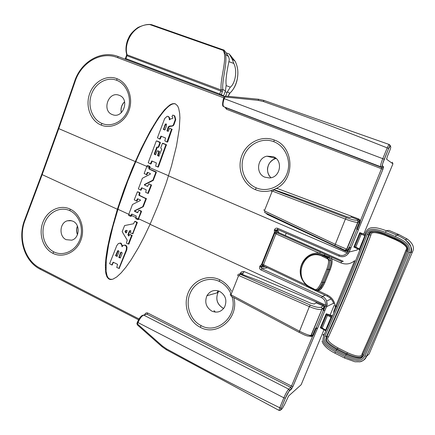 <?xml version="1.0" encoding="UTF-8"?>
<svg xmlns="http://www.w3.org/2000/svg" width="435" height="435" viewBox="0 0 435 435"><rect width="100%" height="100%" fill="white"/><g stroke="black" fill="none" stroke-linecap="round" stroke-linejoin="round"><path stroke-width="0.65" d="M392.25 162.217L392.941 163.826L386.633 159.281L387.406 156.301L389.646 150.896C390.565 148.585 390.924 147.204 390.717 146.753L390.043 146.274L388.694 148.509L384.241 159.275C382.718 163.114 382.137 165.387 382.495 166.078L383.556 166.741L382.958 169.188L358.353 229.772L357.265 229.294L360.207 222.111L360.457 220.637L359 219.071L277.579 188.605L276.372 188.393L273.387 189.785M263.055 265.665L262.245 265.66L261.451 266.372L259.989 265.926L261.544 264.513L262.066 264.725L262.251 265.644L261.544 264.513L274.354 232.578L274.528 229.664C275.235 228.315 276.296 227.864 277.709 228.315L339.235 254.964L338.995 256.106C342.791 257.455 345.928 256.558 348.413 253.431L349.164 252.044L357.14 249.994L357.641 248.787M363.785 233.997L392.941 163.826M286.203 233.22L285.284 235.487M321.726 288.166L320.834 287.763M310.215 336.304L312.499 336.451L313.341 335.276L316.256 328.316L317.458 328.469L292.929 386.492L291.439 389.129L289.416 390.902C288.291 392.109 286.948 394.523 285.387 398.145L281.271 408.079C280.744 409.417 280.646 409.982 280.977 409.77L282.304 408.585L284.735 404.218L288.552 396.067L301.14 384.768L323.993 329.768M330.154 314.94L334.183 305.239M136.894 323.52L137.416 324.95L137.482 323.993L136.96 323.346L137.433 322.112M310.905 335.934L312.004 335.836L312.499 336.451L291.493 386.068L147.835 313.069C146.584 312.586 145.611 312.982 144.92 314.255L144.719 314.728M144.92 314.255L145.382 314.538M325.179 295.213L322.357 296.398C324.39 297.371 325.815 298.927 326.62 301.058L326.957 305.212L326.511 306.708L324.814 310.797L323.705 310.421L324.907 306.648L323.51 305.06L244.524 271.728C242.545 271.114 241.077 271.75 240.115 273.631L243.143 273.006L244.155 271.598M233.774 297.578C239.582 317.887 217.043 336.989 200.236 327.245C188.643 321.585 182.907 305.468 188.159 292.826C193.2 280.113 207.941 274.061 219.686 279.738C224.672 282.141 228.56 285.925 231.355 291.102M259.989 265.926L259.7 266.65C259.276 268.101 259.706 269.205 260.995 269.956L321.59 297.692C324.532 299.291 325.81 301.743 325.429 305.049L150.064 224.313L143.98 237.162L138.417 247.694L131.136 259.798L125.938 267.172L121.104 272.924L116.759 276.932L113.008 279.118L110.881 279.542L109.076 279.134L107.015 276.986L105.759 273.044L105.352 265.143L105.988 257.411L107.391 248.303L110.376 234.356L117.374 209.262L42.151 174.631L25.23 219.789C17.884 237.521 24.616 260.685 40.292 268.254L138.993 318.953M326.957 305.212L325.429 305.049L324.907 306.648L324.021 306.909L323.091 305.849L316.022 302.874L316.473 302.108M70.144 209.099C80.257 213.705 85.592 228.516 80.763 240.544C76.092 252.675 62.624 258.412 52.858 253.306C42.967 248.488 38.291 233.905 42.956 222.122C47.442 210.284 60.128 204.249 70.144 209.099L69.964 210.73C79.382 215.053 84.238 228.772 79.741 239.951C75.364 251.207 62.912 256.585 53.804 251.86C44.598 247.374 40.33 233.829 44.691 222.845C48.916 211.85 60.612 206.223 69.964 210.73M323.51 305.06L323.091 305.849L321.182 307.115C319.159 307.855 315.533 307.164 310.307 305.049L240.12 274.202C239.016 273.854 238.195 274.213 237.657 275.268L238.467 275.937L231.159 294.299L231.404 294.995L299.296 331.078C304.739 333.846 308.627 335.314 310.954 335.483L312.651 335.108L315.538 328.218L316.201 327.724L317.572 328.371L324.814 310.797M324.662 308.11L323.972 307.942L324.021 306.909M323.705 310.421L323.042 310.193L323.972 307.942L321.764 309.367C319.138 309.889 315.005 308.97 309.367 306.61L310.307 305.049M309.508 336.293L311.242 335.445L322.204 308.605L324.086 307.338L323.042 310.193M323.417 310.302L316.201 327.724M310.9 335.94L311.971 335.836L312.673 335.097L313.341 335.276M315.538 328.218L312.673 335.097L311.971 335.836M316.022 302.874L314.266 304.022L311.155 303.374L258.548 280.559L240.849 273.903L238.842 274.142M242.529 274.539L243.143 273.006M339.806 248.032L340.605 248.374M347.511 247.798L347.228 247.825M360.207 222.111L359.522 221.899L359.555 220.817L358.598 219.822L351.311 217.108L351.746 216.374M351.311 217.108L349.919 217.527L346.825 216.728L292.467 196.114L274.36 189.796L272.99 189.758M265.85 213.085L267.367 214.46L345.771 251.256L347.864 251.207L348.734 249.984L348.054 249.772L349.006 247.477L349.528 247.249L350.936 247.852L358.418 229.805L356.613 229.006L359.522 221.899L357.739 222.426C355.324 222.356 351.208 221.236 345.401 219.061L346.303 217.609L273.707 189.877C272.571 189.573 271.728 189.964 271.174 191.057L272.076 191.53L264.567 210.393L264.823 211.089L335.042 244.22L348.054 249.772L347.358 250.544L344.933 250.239L346.624 249.282L357.739 222.426L358.054 221.295L357.091 220.289C355.275 220.463 351.681 219.572 346.303 217.609M339.066 248.091L340.779 247.95M271.576 190.41C265.97 192.025 260.549 191.759 255.323 189.617C243.105 184.63 236.732 168.872 241.806 155.681C246.678 142.381 261.946 135.062 274.246 140.016C293.842 146.28 295.653 179.166 276.372 188.393M339.235 254.964C342.399 256.079 345.02 255.334 347.092 252.73L347.864 251.207L347.358 250.544M117.374 209.262L124.051 189.464L132.305 168.378L141.206 148.585L150.129 131.245L158.585 117.434L164.713 109.538L170.036 104.84L172.342 103.769L175.278 103.802L177.545 105.808L178.649 108.223L179.666 113.404L179.9 117.847L179.28 128.874L176.458 146.068L171.488 166.001L166.165 183.097L158.269 204.793L150.064 224.313M223.742 97.815L117.379 57.567C100.746 50.786 80.807 62.879 74.956 81.921L58.752 128.613L58.317 128.341L74.494 81.709M225.047 107.325L226.494 109.245L381.484 168.72L360.457 220.637L358.054 221.295L358.032 222.383L346.869 249.358L344.939 250.239M116.95 78.681C127.504 82.596 133.637 97.5 129.108 110.131C124.769 122.806 111.3 129.51 101.012 125.03C90.621 120.794 85.216 106.444 89.501 94.112C93.617 81.682 106.504 74.461 116.95 78.681L116.77 80.328C126.585 83.988 132.229 97.821 128.048 109.582C124.013 121.349 111.632 127.613 102.013 123.464C92.312 119.505 87.364 106.189 91.328 94.699C95.173 83.139 107.048 76.408 116.77 80.328M357.265 229.294L356.613 229.006M356.999 229.212L349.528 247.249M274.36 189.796L273.707 189.877L272.734 191.226L345.401 219.061L334.76 245.655L344.737 250.163M347.717 251.571L349.164 252.044L350.936 247.852M348.734 249.984L349.707 247.629L350.887 247.879M349.006 247.477L349.707 247.629M384.241 159.275L382.773 158.677C380.946 163.299 380.255 166.023 380.712 166.85L381.789 167.502L381.484 168.72L382.958 169.188M226.352 107.94L381.789 167.502L381.18 166.937L223.965 106.82C222.649 105.71 222.736 102.981 224.232 98.631L225.428 96.059L258.667 99.262L264.04 100.441M390.043 146.274L389.233 144.507C388.836 144.627 388.172 145.758 387.232 147.895C317.637 120.267 296.251 113.203 263.257 101.469L264.05 100.447L389.216 144.507M135.829 160.238L136.351 160.33L127.776 181.014L118.804 206.462L112.861 226.749L108.581 244.965L106.254 260.097L106.086 271.277L107.07 275.795L108.174 277.829L109.636 279.058L112.018 279.401M134.056 164.278L134.584 164.365M137.612 156.268L138.134 156.372L136.351 160.33M139.407 152.38L139.929 152.489L138.134 156.372M141.206 148.585L141.723 148.694L139.929 152.489M143.006 144.882L143.517 145.002L141.723 148.694M144.801 141.288L145.312 141.413L143.517 145.002M146.59 137.813L147.101 137.944L145.312 141.413M148.368 134.464L148.873 134.594L147.101 137.944M150.129 131.245L150.635 131.386L148.873 134.594M151.875 128.167L152.38 128.314L150.635 131.386M153.593 125.242L154.099 125.389L152.38 128.314M155.29 122.474L155.79 122.626L154.099 125.389M156.953 119.87L157.454 120.022L155.79 122.626M158.585 117.434L159.085 117.591L157.454 120.022M160.183 115.177L160.678 115.34L159.085 117.591M161.738 113.105L162.228 113.274L160.678 115.34M163.25 111.224L163.739 111.393L162.228 113.274M164.713 109.538L165.202 109.712L163.739 111.393M166.126 108.054L166.616 108.228L165.202 109.712M167.486 106.771L167.975 106.95L166.616 108.228M168.791 105.7L169.275 105.879L167.975 106.95M170.036 104.84L170.52 105.02L169.275 105.879M171.221 104.199L171.7 104.378L170.52 105.02M172.342 103.769L172.82 103.954L171.7 104.378M173.391 103.563L173.869 103.742L172.82 103.954M174.37 103.573L174.848 103.753L173.869 103.742M175.49 103.916L174.848 103.753M263.142 265.698L262.191 265.66L261.163 267.09L259.7 266.65M263.414 265.845L263.093 265.698L263.262 264.627L262.066 264.725L274.882 232.79L274.354 232.578L275.768 231.964L274.882 232.79L275.676 233.704L319.54 253.328C305.441 251 294.87 268.928 303.097 281.081M278.704 232.556L276.464 232.524L275.768 231.964L275.708 230.871L278.079 230.925L278.704 232.556L343.286 261.348L341.703 261.647L340.85 262.865C345.912 264.861 350.523 264.121 354.683 260.647L335.32 307.208C334.917 301.7 332.313 297.671 327.506 295.12L317.996 290.602C320.029 290.77 322.33 288.057 324.907 282.451L330.241 269.526C332.389 263.659 332.704 260 331.198 258.548L340.85 262.865M274.24 230.392L275.698 230.871L275.997 230.148L278.71 229.968M336.124 307.648L336.141 305.229M359.522 361.871C363.41 360.832 365.704 359.044 366.4 356.51L369.13 353.965L412.445 251.914C414.702 247.809 413.027 243.551 407.432 239.147L398.998 234.623L388.879 230.392L386.378 230.746C370.647 224.89 367.983 228.043 365.128 233.28L365.938 234.073C353.291 267.65 339.256 301.39 323.841 335.303C322.194 340.458 321.808 344.221 335.374 351.817L344.933 356.64C359.125 363.154 362.279 360.446 364.954 355.77C380.641 320.976 395.257 286.496 408.808 252.333C410.232 247.303 409.917 243.208 395.464 236.542L385.421 232.323C370.723 226.825 368.314 229.501 365.938 234.073M361.751 245.074L359.506 250.87M327.392 296.24L327.506 295.12M335.32 307.208L333.852 311.02M332.563 315.799L328.838 324.205M317.898 291.727L317.996 290.602L316.174 290.216M263.501 265.867L263.501 264.736L275.915 233.812L276.829 232.681L276.464 232.524L275.676 233.704M276.829 232.681L332.063 257.341L331.198 258.548L328.985 257.052L328.588 257.52L324.015 255.454L323.074 255.682L327.354 257.786L329.572 260.587C330.132 262.278 329.567 265.29 327.876 269.624L326.788 269.249L321.498 282.092C318.512 288.508 316.049 290.83 314.103 289.052L309.878 286.877C291.869 277.938 304.337 247.227 322.411 256.34L326.69 258.45C329.175 258.89 329.208 262.49 326.788 269.249M330.241 269.526L329.3 269.221C330.97 264.958 331.503 261.973 330.91 260.277L328.588 257.52L327.354 257.786L326.69 258.45M324.907 282.451L323.988 282.157L320.263 288.416C319.589 289.237 318.599 289.732 317.294 289.9C319.236 290.237 321.46 287.66 323.966 282.157L329.3 269.221L327.876 269.624L322.585 282.462C319.317 289.389 316.517 291.836 314.184 289.802L314.103 289.052M320.416 252.142L319.54 253.328L328.985 257.052L329.648 256.28M309.856 287.578C305.142 284.914 302.167 280.879 300.938 275.475L300.938 275.475C297.627 262.474 310.846 249.505 323.074 255.682L322.411 256.34M394.996 237.722C408.476 244.051 408.835 247.341 407.568 251.821C394.05 285.953 379.45 320.405 363.774 355.172C361.393 359.332 358.793 361.425 345.472 355.422L335.94 350.621C323.384 343.623 323.471 340.322 324.972 335.858C340.393 301.928 354.438 268.172 367.113 234.585C369.146 230.566 371.332 228.402 384.991 233.513L394.996 237.722L394.871 238.652L399.77 241.006C406.246 244.867 408.536 248.195 406.638 250.979L407.568 251.821M408.808 252.333L410.493 252.572C413.016 249.706 411.211 245.378 405.083 239.582L405.072 239.576C403 238.065 400.113 236.526 396.415 234.949L386.378 230.746L385.421 232.323M406.616 251.033C393.088 285.268 378.461 319.801 362.736 354.639M363.774 355.172L362.708 354.704C362.165 359.152 356.656 359.049 346.173 354.389L346.864 353.753C355.83 357.646 360.871 358.386 361.985 355.96M335.94 350.621L336.652 349.604C328.893 345.221 325.282 341.861 325.815 339.523L326.424 336.592C341.91 302.499 356.037 268.585 368.793 234.84C368.76 230.664 374.122 230.528 384.866 234.438M324.972 335.858L326.424 336.592L326.995 336.255L326.484 339.093C326.054 341.344 329.687 344.645 337.375 348.99L346.864 353.753L347.565 352.709C356.966 356.907 361.811 357.244 362.105 353.72C377.83 318.877 392.462 284.311 406.002 250.022C408.264 247.537 404.653 244.062 395.176 239.593L385.252 235.406C375.568 231.833 370.789 231.73 370.908 235.085C358.076 268.884 343.922 302.847 328.441 336.984C326.032 339.349 329.246 343.008 338.087 347.962L347.565 352.709M367.113 234.585L369.239 234.829C356.488 268.471 342.41 302.281 326.995 336.255L328.441 336.984M375.084 231.643C371.811 231.502 369.859 232.562 369.239 234.829L370.908 235.085M345.472 355.422L346.173 354.389L336.652 349.604L338.087 347.962M321.025 328.137L320.377 327.865L320.535 327.256L326.255 313.749L332.536 315.864M331.872 315.739L331.035 316.272L332.46 316.033M320.535 327.256L321.231 327.566L326.506 314.858L327.49 315.348L322.21 328.066L325.668 330.029L330.964 317.294L327.49 315.348L328.175 314.674L331.035 316.272L330.964 317.294L331.503 317.8M326.098 330.323L325.668 330.029L325.201 330.453L322.248 328.773L322.21 328.066L321.231 327.566L321.025 328.153L322.172 328.708M358.918 249.375L359.669 250.451M365.558 234.737L364.889 234.84L364.862 235.765L359.479 233.367L359.903 232.627L365.672 234.78M353.889 247.107L354.552 247.379L353.889 247.107L354.068 246.411L354.781 246.705L354.547 247.384L355.808 247.934M359.479 233.367L354.068 246.411M361.887 233.47L360.561 232.899L360.196 233.66L354.781 246.705L355.797 247.151L361.219 234.101L361.887 233.47L365.617 234.927M365.237 235.944L364.862 235.765L359.43 248.836L358.875 249.364L355.852 247.955L355.797 247.151L360.028 249.217M292.929 386.492L291.493 386.068L290.759 387.389L288.731 389.146C287.366 390.576 285.746 393.468 283.87 397.824L279.754 407.774C215.276 375.748 196.299 364.97 166.48 348.854L162.288 345.907L137.482 323.993L138.025 322.585C139.755 318.54 141.641 316.055 143.691 315.125L146.943 314.19L143.545 315.065M315.56 328.202L316.256 328.316M279.754 407.774L279.096 410.433C281.711 410.243 280.14 409.4 281.217 408.117L279.754 407.774M110.881 279.542L111.436 279.46M109.935 279.444L110.495 279.362M109.076 279.134L109.636 279.058M108.299 278.623L108.864 278.547M107.614 277.905L108.174 277.829M107.015 276.986L107.575 276.916M106.504 275.872L107.07 275.795M106.086 274.556L106.651 274.48M105.759 273.044L106.319 272.973M105.52 271.342L106.086 271.277M105.373 269.455L105.939 269.39M105.319 267.389L105.884 267.324M105.352 265.143L105.917 265.084M105.477 262.729L106.042 262.675M105.689 260.146L106.254 260.097M105.988 257.411L106.548 257.362M106.374 254.518L106.934 254.475M106.841 251.479L107.401 251.441M107.391 248.303L107.951 248.271M108.021 244.992L108.581 244.965M108.734 241.561L109.288 241.539M109.517 238.01L110.077 237.994M110.376 234.356L110.936 234.34M111.311 230.599L111.866 230.588M112.312 226.749L112.861 226.749M113.377 222.818L113.926 222.818M114.508 218.81L115.057 218.821M115.699 214.738L116.248 214.754M116.95 210.611L117.499 210.632M118.26 206.435L118.804 206.462M119.625 202.226L120.169 202.259M121.05 197.985L121.593 198.023M122.529 193.727L123.067 193.771M124.051 189.464L124.589 189.513M125.628 185.201L126.161 185.261M127.243 180.949L127.776 181.014M128.896 176.724L129.429 176.795M130.587 172.526L131.114 172.608M132.305 168.378L132.838 168.459M138.205 219.599L141.549 211.475L141.027 211.453L138.221 218.859L135.883 217.783L135.802 218.723L137.672 219.588L138.221 218.859M139.004 210.225L141.413 211.105L141.549 211.475M137.906 191.862L139.923 192.71L139.483 195.337L146.372 198.724L143.267 206.728L135.029 210.796L135.035 211.312L137.83 212.595M137.911 198.817L137.117 200.883L136.421 201.013M147.867 172.494L146.807 174.794L144.159 173.516L147.122 165.637L147.46 165.474L149.493 166.654L149.161 167.529L146.796 166.513M142.033 187.925L141.027 190.171L138.357 188.904L142.37 178.258L150.379 174.103L150.374 173.581L147.601 172.38M147.737 186.343L144.415 185.049L147.606 186.414L148.835 183.902L151.505 185.174L148.27 193.385L145.725 192.482L146.198 189.769L141.777 187.811M144.931 185.109L144.926 184.587L144.415 184.527L152.87 180.172L155.871 172.244L148.906 168.932L149.161 167.529M168.557 175.74L149.667 167.611L149.417 169.019L156.236 171.956L156.372 172.325L153.24 180.394L144.926 184.587M131.038 216.298L132.131 214.123M119.195 268.4L126.808 249.864L127.047 247.036L125.916 245.302L124.513 245.063M122.463 246.145L121.191 243.268L119.859 243.045M112.148 264.931L113.443 262.31M128.836 244.008L132.158 235.395L131.626 235.406L128.287 244.03L126.427 243.143L127.205 240.115L122.17 231.697L124.606 225.564L133.523 223.764L134.801 221.35L136.813 222.584L132.583 233.649L130.386 232.921L130.832 231.039L130.554 230.653L129.51 230.86L127.917 234.683L128.842 236.009L129.57 234.53L131.626 235.406M129.75 234.525L132.158 235.395M129.005 235.792L128.456 234.666L129.858 231.018L130.761 230.708M132.789 233.791L137.335 222.589L136.677 222.214M134.796 221.344L137.199 222.22M132.093 214.183L136.269 216.026L135.883 217.783M131.566 214.167L131.044 215.553L128.716 214.482L128.635 215.423L130.495 216.282L131.044 215.553M137.862 198.904L140.418 199.942L140.418 200.464L132.479 204.499L128.716 214.482M137.34 198.866L136.411 201.019L134.252 199.795L137.389 191.808L139.407 192.661L138.961 195.293L145.861 198.686L142.751 206.701L134.502 210.774L134.507 211.296L137.536 212.677M139.532 210.252L138.678 210.382L137.705 212.688M139.015 210.23L141.027 211.453M126.808 249.864L126.27 249.897L126.514 247.069L125.378 245.335L125.916 245.302M119.505 268.248L118.956 268.308L126.27 249.897M118.956 268.308L116.781 267.547L117.526 264.311L113.225 262.207L111.779 264.975L109.609 263.713L116.792 245.574L118.467 243.442L120.647 243.295L121.865 245.443L121.969 246.737L123.426 245.28L125.378 245.335M120.914 243.138L120.37 243.165M121.191 243.268L120.647 243.295M122.409 245.416L121.865 245.443M125.639 245.166L125.101 245.199M117.211 256.324L116.15 255.503L115.601 255.546L117.086 256.471L118.924 252.023C119.098 251.077 118.706 250.647 117.744 250.75L118.342 250.69M115.601 255.546L117.744 250.75M120.468 252.757L120.892 252.278C121.805 252.099 122.202 252.523 122.083 253.545L120.256 258.004L118.885 257.449L120.468 252.757L121.495 252.208M116.15 255.503L118.287 250.712M117.852 251.196L117.303 251.234M121.006 252.735L119.304 257.036L120.375 257.863M126.297 232.866L127.123 230.713L126.851 230.327L125.465 230.61L125.073 231.409L125.856 232.915L126.297 232.866M126.324 232.79L125.606 231.398L125.998 230.599L127.053 230.387M149.667 167.611L149.999 166.741L149.352 166.29M147.449 165.474L149.863 166.377M158.171 167.111L157.677 167.024L158.411 166.926L166.415 144.719L165.925 144.599L157.916 166.844L155.665 166.186L156.355 162.891L151.804 160.972L150.358 163.892L148.232 162.695L156.247 141.07L156.584 140.902L159.911 142.588L158.253 147.101L156.785 147.101L154.235 153.979L155.567 154.833L157.225 150.869L158.857 151.244L157.59 155.393L158.846 156.23L161.782 149.069L160.7 148.003L162.38 143.436L165.925 144.599M163.141 143.371L166.415 144.719M158.063 150.814L159.487 151.723L158.084 155.496L159.063 156.214M157.421 147.057L154.74 154.082L155.703 154.795M158.476 147.4L157.981 147.28L158.748 147.215L160.406 142.713L159.77 142.223M157.019 141.011L160.265 142.343M150.369 163.892L151.103 163.799L152.174 161.108M167.415 142.142L166.926 142.017L167.703 141.962L172.042 129.266L171.559 129.124L166.926 142.017L164.811 140.842L165.566 138.009L161.026 136.15L159.542 138.972L157.443 137.803L164.696 118.499L167.122 116.314L168.057 116.373L169.095 117.597L169.405 119.864L170.852 118.777L172.717 118.565L172.749 117.281L171.961 116.575L172.766 115.074L174.288 115.748L175.278 119.511L175.751 119.674L174.767 115.911L174.022 115.569L174.495 115.726M170.063 128.472L172.042 129.266M175.751 119.674L173.908 124.85L173.173 125.775L169.144 126.65L167.377 130.756L168.138 131.375M172.766 115.074L174.37 115.688M169.846 119.446L169.579 117.76L168.399 116.488M159.558 138.972L160.33 138.917L161.385 136.291M144.415 185.049L144.415 184.527M149.471 183.978L150.999 185.12L147.759 193.341L148.27 193.385M141.968 188.029L141.647 187.795M141.451 187.969L140.505 190.122L141.027 190.171M147.78 172.619L147.269 172.543L147.498 172.363M147.269 172.543L146.296 174.718L146.807 174.794M169.819 119.043L169.335 118.88M173.908 124.85L173.429 124.698L175.278 119.511M173.173 125.775L169.645 126.036L168.66 126.503L167.97 127.613L167.035 130.984L168.318 131.196L169.601 128.33L171.559 129.124M173.429 124.698L172.695 125.623M172.14 126.242L171.662 126.09M171.385 126.242L170.901 126.096M170.721 126.199L170.237 126.052M170.128 126.183L169.645 126.036M166.366 126.172L166.371 124.209L165.931 123.883L165.229 124.356L163.468 129.527L165.039 129.864L166.366 126.172M166.273 124.057L165.246 125.313L163.816 129.304L164.86 130.038M165.246 125.313L164.756 125.166M165.719 124.502L165.229 124.356M166.045 124.176L165.556 124.024M223.449 96.287L225.433 90.85L226.2 84.923C225.145 79.235 228.114 65.446 229.147 60.438C229.414 59.812 229.201 58.518 228.527 56.566C225.509 51.721 223.813 49.508 223.443 49.916L151.489 24.643L149.776 24.556L223.237 50.395L223.443 49.916M221.246 95.455L222.823 89.512C221.687 81.166 227.364 64.244 225.575 54.495L223.427 49.933M219.419 94.765L221.181 90.007C219.659 79.567 227.837 58.42 223.237 50.395M126.612 54.288L127.118 54.837L221.181 90.007L222.823 89.512L225.433 90.85M149.651 24.485L149.776 24.556C132.441 24.306 123.594 44.066 127.091 54.728L126.585 53.967C125.508 49.976 125.835 45.376 127.569 40.178L129.499 36.056C131.272 33.103 134.121 30.232 138.047 27.443C145.404 24.229 148.128 24.49 149.683 24.436L151.489 24.643M232.127 59.089L229.196 53.94L235.041 61.134L232.127 59.089L233.791 63.434C237.94 71.514 234.585 84.395 230.316 87.136L227.054 92.448L225.107 91.736M227.054 92.448L225.651 96.081M227.309 91.807L229.789 93.302C233.013 90.072 235.188 86.549 236.319 82.737C236.852 81.437 238.315 76.06 237.7 69.605C237.151 66.234 236.265 63.412 235.041 61.134C241.61 73.607 235.455 88.561 229.849 93.106L228.19 96.325M228.788 94.863L229.354 93.764M230.49 55.375L234.334 60.639M345.771 251.256L345.977 250.593M273.082 156.605C283.489 160.14 280.444 177.828 269.423 177.937L264.926 177.197C255.492 173.859 256.96 158.084 266.883 156.181L273.082 156.605M256.28 187.871C244.889 183.211 239.049 168.59 243.752 156.306C248.309 143.941 262.397 137.117 273.843 141.718C285.376 146.035 291.907 161.173 286.942 173.782C282.136 186.414 267.563 192.732 256.28 187.871L255.323 189.617M112.241 114.546C101.703 110.773 108.255 91.274 118.798 95.162L119.315 95.347C130.103 99.093 123.159 118.994 112.611 114.688L112.241 114.546M211.867 311.128C206.059 307.376 204.412 302.243 206.929 295.729C210.034 290.814 214.286 289.373 219.68 291.401C225.651 295.218 227.282 300.449 224.58 307.094C221.377 311.862 217.141 313.211 211.867 311.128M200.236 327.245L201.144 325.619C217.234 334.945 238.532 315.783 231.964 296.61M230.604 292.994C228.049 287.698 224.281 283.837 219.294 281.412C208.327 276.138 194.744 281.782 190.003 293.592C185.109 305.381 190.356 320.35 201.144 325.619M72.949 221.214C80.524 224.34 79.583 238.358 71.677 240.169L66.153 239.669C58.73 236.488 59.568 222.818 67.311 220.811L70.16 220.469L72.949 221.214M166.382 349.762L162.005 346.684L162.288 345.907M289.416 390.902L289.509 390.353L288.731 389.146L143.691 315.125L142.462 315.375C141.756 315.582 140.69 316.637 139.254 318.54L137.503 321.938L138.025 322.585L283.87 397.824L285.327 398.177L281.271 408.079M333.623 303.184L326.511 306.708L325.054 306.294M277.709 228.315L277.557 229.468L338.974 256.106C342.747 257.449 345.879 256.552 348.37 253.431L168.519 175.86M135.252 161.543L58.752 128.613L42.151 174.631L41.744 174.294L58.301 128.379M359 219.071L358.598 219.822L357.091 220.289M272.734 191.226L272.076 191.53M388.694 148.509L387.232 147.895L382.773 158.677L223.519 98.397C222.269 103.66 222.274 106.368 223.536 106.515L226.494 108.01L226.494 109.245M382.495 166.078L381.18 166.937C381.674 167.257 382.142 166.235 382.582 163.864L388.662 148.487C389.423 145.486 390.793 146.959 389.233 144.507L264.05 100.447L258.667 99.262L258.14 100.344L224.101 96.885L223.525 98.381M383.556 166.741L382.256 167.589L383.365 167.301L382.92 169.188L358.32 229.756M117.379 57.567L118.336 56.588L224.253 96.592L118.336 56.588C100.936 49.639 80.616 62.053 74.505 81.677L74.956 81.921M390.717 146.753L389.945 145.007M263.257 101.469L258.14 100.344M258.602 99.262L225.444 96.07M386.633 159.281L386.688 158.416M263.474 265.872L261.462 266.367L261.103 267.346L261.821 268.738L322.357 296.398L321.59 297.692M260.995 269.956L261.821 268.738L267.394 267.742M265.111 266.655L261.103 267.346L264.736 266.476M274.528 229.664L275.997 230.148L277.525 229.446M277.987 231.393L275.616 231.344L275.986 230.148L277.59 229.473L338.952 256.09M350.838 247.896L348.413 253.431M324.51 333.824L322.895 334.89M334.499 311.384L333.482 312.042M315.516 290.623L315.397 290.199M311.009 288.481L310.873 288.111M306.425 286.274L306.468 285.229M306.251 285.028L263.262 264.627M332.063 257.341L341.703 261.647M314.141 289.792C317.474 290.602 318.648 290.613 322.569 282.462L327.859 269.624C329.518 265.442 330.094 262.43 329.572 260.587L330.904 260.271C331.465 262.251 330.937 265.23 329.322 269.221L323.988 282.157L322.569 282.462L321.498 282.092M325.07 254.236L324.015 255.454M314.081 289.748L309.916 287.617L309.878 286.877M323.841 335.303L322.884 334.901M395.464 236.542L396.41 234.949L398.998 234.623M364.954 355.77L366.4 356.51C382.158 321.541 396.856 286.899 410.493 252.572L412.445 251.914M344.933 356.64L344.563 358.043L354.971 361.779L360.006 361.784C362.6 361.316 364.72 359.544 366.362 356.482C382.104 321.547 396.791 286.926 410.412 252.632L410.412 252.632C411.227 251.038 411.32 248.885 410.683 246.183C409.939 244.399 409.525 243.121 405.072 239.576M335.374 351.817L335.015 353.22L344.618 358.038M322.139 340.866C322.259 342.949 324.14 345.575 327.794 348.745C332.601 352.219 333.226 352.214 334.999 353.215L335.075 353.215M399.77 241.006L384.883 234.443L394.855 238.646M384.991 233.513L384.888 234.443C377.205 230.947 371.126 231.534 371.376 231.98L368.739 234.878C355.988 268.596 341.877 302.499 326.397 336.57L325.815 339.523L326.484 339.088L327.028 336.277C342.448 302.281 356.537 268.455 369.293 234.791C369.636 232.73 371.599 231.686 375.182 231.654M385.432 234.672L385.252 235.406M395.366 238.864L395.176 239.593M406.801 250.522L406.002 250.022M362.975 354.117L362.105 353.72M320.377 327.865L322.221 328.757M328.175 314.674L326.255 313.749M325.804 314.548L326.506 314.858L326.897 314.037M360.561 232.899L359.903 232.627M285.387 398.145L289.509 390.353L291.532 388.585L290.759 387.389L146.943 314.19L147.835 313.069M291.439 389.129L292.885 386.508L317.409 328.501M166.529 349.767L166.48 348.854M280.977 409.77L280.031 410.477M282.304 408.585L281.565 409.248M128.793 214.286L117.923 209.284M146.84 166.398L135.78 161.635M150.151 224.123L138.743 218.87M138.526 219.441L138.004 219.436M135.954 217.587L131.571 215.57M131.359 216.141L130.826 216.13M137.117 200.883L136.59 200.85M138.053 191.873L137.531 191.824M139.923 192.71L139.407 192.661M140.059 193.075L139.543 193.031M139.347 194.972L138.825 194.923M139.483 195.337L138.961 195.293M146.236 198.36L145.725 198.322M146.372 198.724L145.861 198.686M143.403 206.576L142.887 206.549M143.267 206.728L142.751 206.701M135.029 210.796L134.502 210.774M135.035 211.312L134.507 211.296M141.413 211.105L140.891 211.084M127.047 247.036L126.514 247.069M113.415 262.3L112.893 262.349M112.453 264.779L111.893 264.833M116.281 255.872L115.726 255.916M119.435 257.406L118.885 257.449M119.304 257.036L118.76 257.08M132.289 235.759L131.761 235.775M129.157 243.856L128.619 243.883M135.328 221.355L134.801 221.35M137.335 222.589L136.813 222.584M133.11 233.638L132.583 233.649M130.043 230.849L129.51 230.86M129.858 231.018L129.326 231.028M128.456 234.666L127.917 234.683M128.477 234.938L127.944 234.949M128.961 235.9L128.537 235.911M130.299 234.514L129.766 234.53M126.275 232.904L125.856 232.915M125.633 231.665L125.095 231.676M125.606 231.398L125.073 231.409M125.856 230.751L125.318 230.762M126.047 230.588L125.508 230.593M149.999 166.741L149.493 166.654M149.276 168.649L148.77 168.568M149.417 169.019L148.906 168.932M156.236 171.956L155.735 171.879M156.372 172.325L155.871 172.244M153.376 180.237L152.87 180.172M153.24 180.394L152.734 180.324M151.369 184.81L150.863 184.75M151.505 185.174L150.999 185.12M148.46 193.216L147.949 193.167M141.223 189.997L140.706 189.948M147.03 174.614L146.519 174.538M147.971 165.566L147.46 165.474M158.411 166.926L157.916 166.844M152.065 161.249L151.559 161.151M151.103 163.799L150.597 163.712M157.084 141.027L156.584 140.902M160.406 142.713L159.911 142.588M158.748 147.215L158.253 147.101M157.28 147.215L156.785 147.101M154.74 154.082L154.235 153.979M154.876 154.447L154.376 154.343M159.351 151.358L158.857 151.244M159.487 151.723L158.992 151.614M158.084 155.496L157.59 155.393M158.226 155.86L157.731 155.757M163.212 143.387L162.717 143.267M166.556 145.083L166.067 144.964M167.703 141.962L167.219 141.837M161.222 136.459L160.727 136.329M160.33 138.917L159.835 138.787M169.579 117.76L169.095 117.597M169.688 118.2L169.204 118.043M174.767 115.911L174.288 115.748M169.144 126.65L168.66 126.503M168.459 127.754L167.97 127.613M167.377 130.756L166.888 130.614M167.518 131.12L167.035 130.984M170.107 128.483L169.623 128.341M172.184 129.635L171.705 129.494M163.957 129.673L163.468 129.527M163.816 129.304L163.321 129.162M25.23 219.789L24.838 219.425L41.716 174.364M40.292 268.254L40.352 269.303L138.509 319.779M125.53 59.301L125.949 58.622L219.827 94.036L223.536 95.82M127.118 54.837L125.949 58.622L125.41 58.464L126.465 55.598L126.998 55.762L222.443 91.649M230.316 87.136L226.292 85.673M228.223 96.331L228.767 94.825M233.791 63.434L228.853 61.634M264.823 211.089L264.687 212.53L334.76 245.655M264.567 210.393L263.686 209.877M267.367 214.46L269.026 214.585M277.731 188.665L275.534 188.502M275.148 157.726L274.344 158.03M276.094 158.47C267.748 160.118 264.551 172.244 270.994 177.719C268.841 175.631 267.683 173.054 267.52 169.982C267.329 168.606 267.764 166.692 268.819 164.245C270.521 161.341 272.946 159.417 276.094 158.47L266.883 156.181M274.246 140.016L273.843 141.718M124.6 101.741C121.55 104.791 120.435 108.456 121.262 112.736M101.012 125.03L102.013 123.464M218.109 290.808L216.983 292.885M215.379 312.112L213.955 310.579M218.957 291.091L217.995 292.603C215.434 299.193 217.114 304.386 223.024 308.176L223.666 308.458M219.686 279.738L219.294 281.412M77.403 226.031C76.299 228.93 76.321 231.817 77.463 234.688M52.858 253.306L53.804 251.86M299.084 332.318L309.367 306.61L239.109 275.659L240.12 274.202L240.849 273.903M231.404 294.995L231.284 296.251L299.046 332.318C302.983 334.123 308.714 337.68 310.954 335.483L322.204 308.605L321.182 307.115M239.109 275.659L238.467 275.937M231.159 294.299L230.365 293.587M137.416 324.956L161.967 346.651M324.776 310.797L326.924 305.223C327.234 304.723 327.147 303.369 326.658 301.161M359.571 220.866L359.544 221.899L356.629 229.017M346.249 250.674L347.369 250.544L348.076 249.772L349.028 247.471M224.112 96.864L225.428 96.059M326.62 301.058L331.073 299.008M310.954 288.476L327.337 296.24C330.518 297.828 332.688 300.357 333.841 303.826M310.933 288.47L306.365 286.268M263.436 265.856L306.349 286.263M309.916 287.617L314.113 289.781M309.894 287.606C305.245 285.077 302.26 281.032 300.938 275.475M405.083 239.582L407.432 239.147M325.201 330.453L322.248 328.773M325.228 330.469L325.777 331.024M358.875 249.364L354.547 247.384M358.897 249.375L359.294 249.652M166.404 349.773L279.069 410.422M138.373 219.604L137.851 219.593M131.196 216.304L130.669 216.287M136.933 201.052L136.411 201.019M137.917 191.857L137.52 191.824M119.397 268.379L118.847 268.444M112.333 264.915L111.779 264.975M120.892 252.278L121.436 252.235M129.026 243.997L128.494 244.03M132.974 233.785L132.447 233.802M129.467 230.876L130 230.865M125.465 230.61L125.998 230.599M150.863 163.984L150.358 163.892M157.035 141.011L156.573 140.897M163.158 143.376L162.706 143.262M160.036 139.097L159.542 138.972M168.541 116.536L168.057 116.373M170.085 128.477L169.601 128.33M24.806 219.506C17.329 237.814 24.077 261.288 40.324 269.287M125.41 58.464L124.894 59.062M126.683 54.5L126.471 55.582M223.427 49.96L225.569 54.478L228.527 56.566M229.196 53.94L226.434 52.972M121.321 112.681C120.555 108.473 121.659 104.851 124.622 101.823M223.682 308.442L223.09 308.176C217.168 304.364 215.472 299.171 217.995 292.603L206.929 295.729M77.517 234.547C76.462 231.752 76.44 228.957 77.457 226.156M67.311 220.811L71.612 220.719M230.224 294.5L231.246 296.23"/></g></svg>
